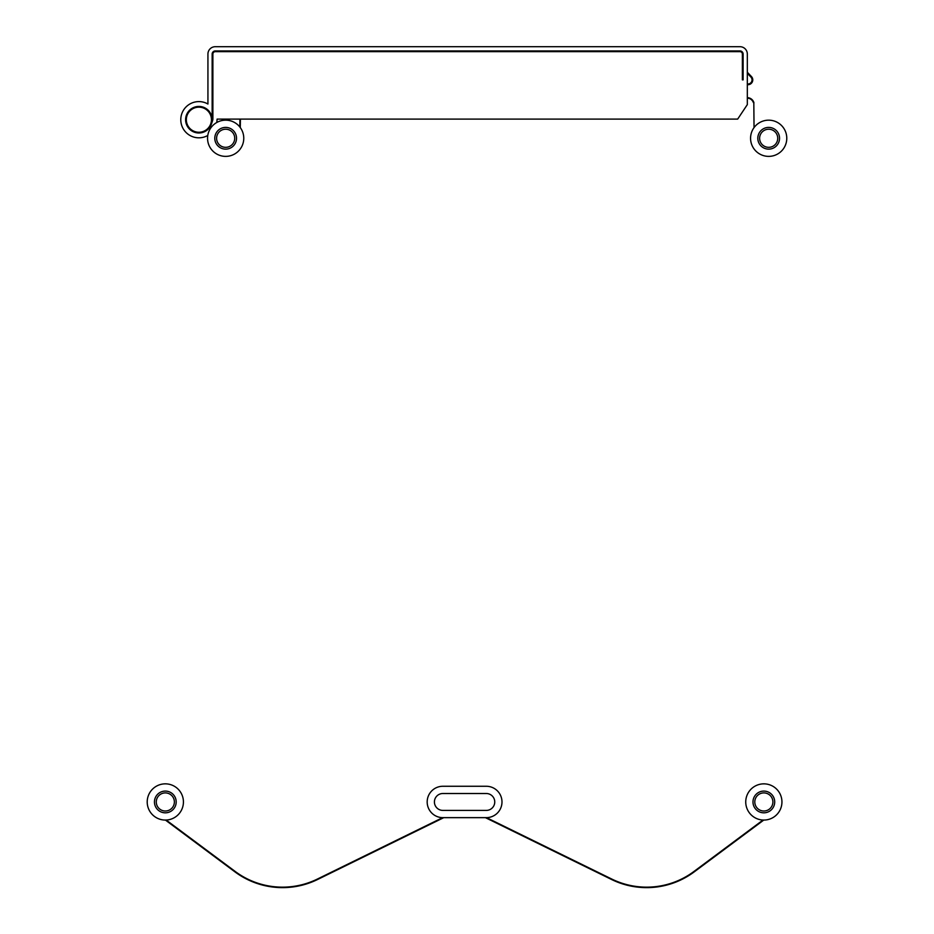 <?xml version="1.0" encoding="UTF-8"?>
<svg xmlns="http://www.w3.org/2000/svg" width="934" height="934" viewBox="0 0 934 934"><rect width="100%" height="100%" fill="white"/><g stroke="black" fill="none" stroke-linecap="round" stroke-linejoin="round"><path stroke-width="1.4" d="M742.378 79.88L743.114 79.88L743.114 54.055A3.141 3.141 0 0 0 739.973 50.926L215.299 50.926A3.141 3.141 0 0 0 212.158 54.055L212.158 119.704A13.274 13.274 0 0 0 193.525 107.562A13.274 13.274 0 0 0 189.941 129.522A13.274 13.274 0 0 0 211.469 123.918L212.637 120.451A4.822 4.822 0 0 0 212.882 118.922L212.882 54.055A2.417 2.417 0 0 1 215.299 51.65L739.973 51.65A2.417 2.417 0 0 1 742.378 54.055L742.378 79.88M198.884 132.254A12.551 12.551 0 0 1 188.014 113.434A12.551 12.551 0 0 1 209.753 113.434A12.551 12.551 0 0 1 198.884 132.254M747.936 83.99L747.328 83.99L747.328 73.307L750.901 77.055A4.098 4.098 0 0 1 747.936 83.99M747.328 92.559L747.328 84.714L747.936 84.714A4.822 4.822 0 0 0 751.426 76.553L747.328 72.257L747.328 54.055A7.355 7.355 0 0 0 739.973 46.7L215.299 46.7A7.355 7.355 0 0 0 207.932 54.055L207.932 104.024A18.096 18.096 0 0 0 180.787 119.61A18.096 18.096 0 0 0 207.78 135.477A18.096 18.096 0 0 1 180.787 119.61A18.096 18.096 0 0 1 207.932 104.024L207.932 54.055M212.158 119.097L212.158 119.704A13.274 13.274 0 0 0 212.146 119.097L212.146 119.097A13.274 13.274 0 0 1 212.158 119.704L212.158 119.097M220.12 119.097L217.108 119.097A9.048 9.048 0 0 1 216.968 120.498A18.096 18.096 0 0 1 216.77 122.506A18.096 18.096 0 0 0 216.968 120.498A9.048 9.048 0 0 0 217.108 119.097L737.673 119.097L747.328 104.62L747.328 54.055M215.299 46.7L739.973 46.7M753.82 102.81L754.03 126.942L753.82 102.81A6.877 6.877 0 0 0 747.328 97.778M753.364 102.577A6.515 6.515 0 0 0 747.328 98.14A6.515 6.515 0 0 1 753.329 102.448M754.042 127.619L754.03 126.942M753.948 102.81A6.993 6.993 0 0 0 747.328 97.661M239.816 127.001L239.933 119.097M240.412 119.097L240.295 127.619M693.939 871.48A79.156 79.156 0 0 1 611.805 879.069A79.156 79.156 0 0 0 693.939 871.48A79.156 79.156 0 0 1 611.805 879.069A79.156 79.156 0 0 0 693.939 871.48A79.156 79.156 0 0 1 611.805 879.069A79.156 79.156 0 0 0 693.939 871.48A79.156 79.156 0 0 1 611.805 879.069A79.156 79.156 0 0 0 693.939 871.48A79.156 79.156 0 0 1 611.805 879.069A79.156 79.156 0 0 0 693.939 871.48A79.156 79.156 0 0 1 611.805 879.069A79.156 79.156 0 0 0 693.939 871.48A79.156 79.156 0 0 1 611.805 879.069A79.156 79.156 0 0 0 693.939 871.48A79.156 79.156 0 0 1 611.805 879.069A79.156 79.156 0 0 0 693.939 871.48A79.156 79.156 0 0 1 611.805 879.069A79.156 79.156 0 0 0 693.939 871.48A79.156 79.156 0 0 1 611.805 879.069A79.156 79.156 0 0 0 693.939 871.48A79.156 79.156 0 0 1 611.805 879.069A79.156 79.156 0 0 0 693.939 871.48A79.156 79.156 0 0 1 611.805 879.069A79.156 79.156 0 0 0 693.939 871.48A79.156 79.156 0 0 1 611.805 879.069A79.156 79.156 0 0 0 693.939 871.48L763.008 820.04M397.615 840.273L317.572 879.501L443.767 817.647L485.411 817.647L611.595 879.501L531.563 840.273M611.595 879.501A79.647 79.647 0 0 0 694.231 871.866L763.79 820.052M725.835 848.329L694.231 871.866M611.805 879.069L486.509 817.647M777.73 138.267A9.048 9.048 0 0 1 764.152 146.113A9.048 9.048 0 0 1 764.152 130.433A9.048 9.048 0 0 1 777.73 138.267M779.54 138.267A10.858 10.858 0 0 0 763.241 128.869A10.858 10.858 0 0 0 763.241 147.677A10.858 10.858 0 0 0 779.54 138.267M786.778 138.267A18.096 18.096 0 0 0 759.622 122.599A18.096 18.096 0 0 0 759.622 153.947A18.096 18.096 0 0 0 786.778 138.267M486.31 793.515A8.453 8.453 0 0 1 494.751 801.956A8.453 8.453 0 0 1 486.31 810.408L442.868 810.408A8.453 8.453 0 0 1 434.415 801.956A8.453 8.453 0 0 1 442.868 793.515L486.31 793.515M486.31 786.265L442.868 786.265A15.691 15.691 0 0 0 427.177 801.956A15.691 15.691 0 0 0 442.868 817.647L486.31 817.647A15.691 15.691 0 0 0 501.99 801.956A15.691 15.691 0 0 0 486.31 786.265L442.868 786.265M317.572 879.501A79.647 79.647 0 0 1 234.948 871.866L165.388 820.052M235.228 871.48A79.156 79.156 0 0 0 317.362 879.069A79.156 79.156 0 0 1 235.228 871.48A79.156 79.156 0 0 0 317.362 879.069A79.156 79.156 0 0 1 235.228 871.48A79.156 79.156 0 0 0 317.362 879.069A79.156 79.156 0 0 1 235.228 871.48A79.156 79.156 0 0 0 317.362 879.069A79.156 79.156 0 0 1 235.228 871.48A79.156 79.156 0 0 0 317.362 879.069A79.156 79.156 0 0 1 235.228 871.48A79.156 79.156 0 0 0 317.362 879.069A79.156 79.156 0 0 1 235.228 871.48A79.156 79.156 0 0 0 317.362 879.069A79.156 79.156 0 0 1 235.228 871.48A79.156 79.156 0 0 0 317.362 879.069A79.156 79.156 0 0 1 235.228 871.48A79.156 79.156 0 0 0 317.362 879.069A79.156 79.156 0 0 1 235.228 871.48A79.156 79.156 0 0 0 317.362 879.069A79.156 79.156 0 0 1 235.228 871.48A79.156 79.156 0 0 0 317.362 879.069A79.156 79.156 0 0 1 235.228 871.48A79.156 79.156 0 0 0 317.362 879.069A79.156 79.156 0 0 1 235.228 871.48A79.156 79.156 0 0 0 317.362 879.069A79.156 79.156 0 0 1 235.228 871.48L166.17 820.04M203.332 848.329L234.948 871.866M317.362 879.069L442.669 817.647M772.897 801.956A9.048 9.048 0 0 1 759.319 809.79A9.048 9.048 0 0 1 759.319 794.122A9.048 9.048 0 0 1 772.897 801.956M774.706 801.956A10.858 10.858 0 0 0 758.42 792.546A10.858 10.858 0 0 0 758.42 811.366A10.858 10.858 0 0 0 774.706 801.956M781.945 801.956A18.096 18.096 0 0 0 754.8 786.276A18.096 18.096 0 0 0 754.8 817.635A18.096 18.096 0 0 0 781.945 801.956M174.378 801.956A9.048 9.048 0 0 1 160.8 809.79A9.048 9.048 0 0 1 160.8 794.122A9.048 9.048 0 0 1 174.378 801.956M176.187 801.956A10.858 10.858 0 0 0 159.889 792.546A10.858 10.858 0 0 0 159.889 811.366A10.858 10.858 0 0 0 176.187 801.956M183.426 801.956A18.096 18.096 0 0 0 156.27 786.276A18.096 18.096 0 0 0 156.27 817.635A18.096 18.096 0 0 0 183.426 801.956M234.154 141.408A9.048 9.048 0 0 1 218.696 144.058A9.048 9.048 0 0 1 224.137 129.347A9.048 9.048 0 0 1 234.154 141.408M235.847 142.038A10.858 10.858 0 0 0 223.833 127.561A10.858 10.858 0 0 0 217.307 145.214A10.858 10.858 0 0 0 235.847 142.038M242.642 144.548A18.096 18.096 0 0 0 222.607 120.428A18.096 18.096 0 0 0 211.738 149.837A18.096 18.096 0 0 0 242.642 144.548"/></g></svg>
